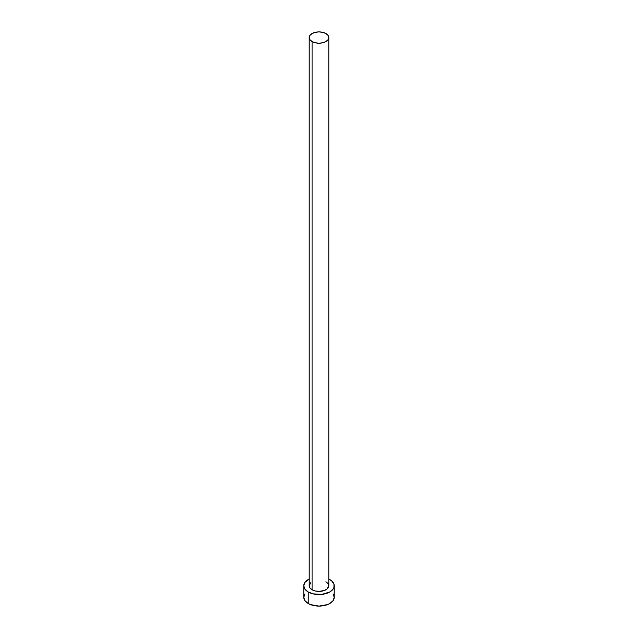 <?xml version="1.0" encoding="UTF-8"?>
<svg xmlns="http://www.w3.org/2000/svg" width="638" height="638" viewBox="0 0 638 638"><rect width="100%" height="100%" fill="white"/><g stroke="black" fill="none" stroke-linecap="round" stroke-linejoin="round"><path stroke-width="0.96" d="M309.207 37.554L309.948 39.715L312.078 41.55L315.252 42.778L319 43.209L322.748 42.778L325.922 41.55L328.052 39.715L328.793 37.554L328.052 35.393L325.922 33.559L322.748 32.331L319 31.9L315.252 32.331L312.078 33.559L309.948 35.393L309.207 37.554L309.207 585.756A9.793 5.654 0 0 0 312.078 589.751L312.078 41.55A9.793 5.654 180 0 1 309.207 37.554A9.793 5.654 180 0 1 315.252 32.331A9.793 5.654 180 0 1 325.922 33.559A9.793 5.654 180 0 1 328.793 37.554A9.793 5.654 180 0 1 322.748 42.778A9.793 5.654 180 0 1 312.078 41.55L312.078 589.751A9.793 5.654 0 0 0 322.748 590.979A9.793 5.654 0 0 0 328.793 585.756L327.142 588.898L324.439 590.453L319 591.41L315.252 590.979L312.078 589.751L309.948 587.917L309.207 585.756L310.858 582.614M304.924 593.938L303.768 597.304A15.232 8.796 0 0 0 308.226 603.524L308.226 591.976L313.17 593.882L321.975 594.377L329.774 591.976L333.076 589.121L333.945 587.47L333.945 584.041L331.664 580.867L328.793 579.017A15.232 8.796 180 0 1 329.774 579.535A15.232 8.796 180 0 1 334.232 585.756A15.232 8.796 180 0 1 324.83 593.882A15.232 8.796 180 0 1 308.226 591.976L308.226 603.524A15.232 8.796 0 0 0 324.83 605.43A15.232 8.796 0 0 0 334.232 597.304L333.076 593.938M308.226 591.976A15.232 8.796 180 0 1 303.768 585.756A15.232 8.796 180 0 1 309.207 579.017L304.924 582.39L303.768 585.756L304.924 589.121L308.226 591.976M325.922 581.752L328.052 583.587L328.793 585.756L328.793 37.554M303.768 585.756L303.768 597.304L304.924 600.669L308.226 603.524L310.539 604.617L319 606.1L327.461 604.617L329.774 603.524L333.076 600.669L334.232 597.304L334.232 585.756"/></g></svg>
